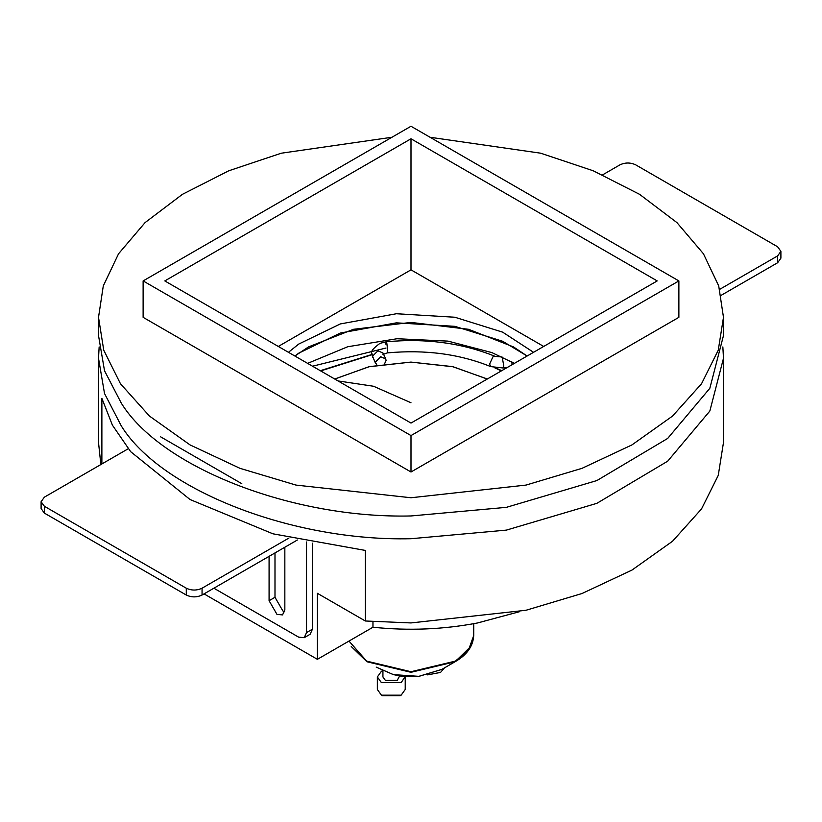 <?xml version="1.0" encoding="UTF-8"?>
<svg xmlns="http://www.w3.org/2000/svg" width="822" height="822" viewBox="0 0 822 822"><rect width="100%" height="100%" fill="white"/><g stroke="black" fill="none" stroke-linecap="round" stroke-linejoin="round"><path stroke-width="1.23" d="M411 126.259L678.88 280.918L678.88 317.333L411 471.992L143.12 317.333L143.12 280.918L411 126.259M678.88 280.918L411 435.578L411 471.992M411 435.578L143.12 280.918M411 138.784L657.199 280.918L411 423.063L164.801 280.918L411 138.784L411 269.842L278.309 346.452M527.128 356.018L502.653 341.264L454.874 326.344L396.389 322.841L340.308 333.044L298.694 353.193L294.872 356.018L308.497 346.925L353.429 329.303L411 322.419L468.571 329.303L513.503 346.925L527.128 356.018M533.55 352.309L502.653 332.16L454.874 317.241L396.389 313.737L340.308 323.94L298.694 344.089L288.45 352.309M543.691 346.452L411 269.842M376.887 365.112L375.315 362.132L380.699 356.748L385.754 358.947L386.083 360.468L384.542 363.889M306.534 541.996L306.534 632.591L312.442 629.179L312.442 543.167M213.884 588.203L298.643 637.142L304.222 637.697L306.534 632.591M284.844 547.236L284.844 609.811L282.542 614.918L276.963 614.363L269.082 600.707L269.082 556.34M160.372 436.677L241.812 483.696M312.442 629.179L310.13 634.276L304.222 637.697M274.99 552.929L274.99 597.296L282.871 610.952L284.648 611.743M288.943 538.04L202.058 588.203L202.058 595.036L297.348 540.013M128.232 448.74L44.367 497.166L41.1 501.718L44.367 506.27L186.286 588.203C191.547 590.658 196.797 590.658 202.058 588.203M44.367 506.27L44.367 513.092L186.286 595.036C191.547 597.491 196.797 597.491 202.058 595.036M44.367 513.092L41.1 508.541L41.1 501.718M602.649 174.839L619.942 164.852C625.203 162.396 630.453 162.396 635.714 164.852L777.633 246.795L780.9 251.347L777.633 255.899L777.633 262.732L780.9 258.18L780.9 251.347M719.702 289.344L777.633 255.899M777.633 262.732L721.151 295.334M430.06 137.264L540.701 153.2L593.268 170.801L639.619 194.352L676.927 222.598L703.447 253.772L718.716 285.933L723.483 317.333L718.264 350.162L701.546 383.74L672.55 416.055L631.954 444.908L581.997 468.335L526.018 485.083L411 497.752L295.982 485.083L240.003 468.335L190.046 444.908L149.45 416.055L120.454 383.74L103.736 350.162L98.517 317.333L103.284 285.933L118.553 253.772L145.073 222.598L182.381 194.352L228.732 170.801L281.299 153.2L391.94 137.264M372.962 621.586L372.962 627.227L317.374 659.316L317.374 593.309L365.317 620.99L365.317 550.432L272.914 533.807L190.046 499.529L130.688 451.689L112.398 425.149L101.877 398.341L101.877 463.957M317.374 659.316L204.041 593.885M372.962 627.227C408.431 630.916 443.274 629.498 477.49 622.973L519.514 611.702M514.377 363.375L491.875 352.587L448 341.12L396.995 338.736L347.737 346.74L307.623 363.375M100.859 464.543L98.517 442.524L98.517 358.31L99.143 346.925M722.857 346.925L723.483 358.31L723.483 442.524L718.264 475.352L701.536 508.931L672.54 541.246L631.954 570.088L581.997 593.525L526.018 610.263L411 622.932L365.317 620.99M723.483 358.31L709.838 411.041L667.68 461.193L596.875 503.331L506.403 530.108L411 538.718C292.653 541.575 161.071 490.354 121.307 425.94L104.517 393.502L98.517 358.31M98.517 317.333L98.517 335.551L104.517 370.743L121.307 403.17C161.071 467.595 292.653 518.816 411 515.959L506.403 507.338L596.875 480.562L667.68 438.434L709.838 388.282L723.483 335.551L723.483 317.333M386.042 348.014L312.535 366.211M428.509 674.667L440.571 672.406L444.507 667.854M427.646 674.883L440.571 672.406M382.929 670.362L382.929 676.958L385.374 680.38L397.201 680.38L399.656 675.92M405.215 676.568L401.146 682.65L381.429 682.65L377.349 676.958L381.429 671.276L382.929 670.526M377.349 676.958L377.349 689.483L381.429 695.165L401.146 695.165L405.225 689.483L405.225 676.958M381.429 695.165L382.415 695.741L400.16 695.741L401.146 695.165M320.683 370.917L372.037 354.714M494.721 367.814L501.317 370.917M392.895 674.4L376.219 667.125L393.317 674.605L418.973 676.352L441.846 669.396L455.059 661.761L470.77 646.493M511.911 361.957L512.055 364.721M501.985 356.892L501.461 356.964L502.314 357.93L503.763 365.585L503.167 367.989L507.564 367.311M501.461 356.964L495.039 356.327L492.881 356.912L489.604 364.074L490.724 366.612L503.167 367.989M385.795 344.171L386.206 341.798L386.772 342.795L387.737 350.511L387.337 352.895C425.169 349.412 459.632 353.984 490.724 366.612M375.644 363.643L372.551 356.183L377.935 350.799L382.99 353.008L383.134 353.686M495.039 356.327C462.015 342.949 425.745 338.109 386.206 341.798L379.97 343.349C373.003 348.415 370.342 351.857 371.986 353.686L372.88 357.693M269.082 600.707L274.99 597.296M186.286 588.203L186.286 595.036M487.241 379.045L453.199 366.787L411 362.101L368.801 366.787L334.76 379.045M338.037 380.935L373.537 386.258L411 402.759M366.941 661.761L348.99 641.068L366.653 661.124L411 671.728L455.347 661.124L468.561 649.904L473.719 635.519C473.112 646.236 466.896 654.99 455.059 661.761L411 672.304L366.941 661.761L351.23 646.493M441.846 669.396L418.593 676.403L401.023 676.126L393.317 674.605M382.939 354.467L387.337 352.895M385.754 358.947L382.99 353.008M487.312 379.004L452.46 366.602L410.949 362.091L369.468 366.612L334.688 379.004M501.708 370.691L496.118 368.05M372.017 354.446L320.292 370.691M473.719 623.672L473.719 635.519"/></g></svg>
